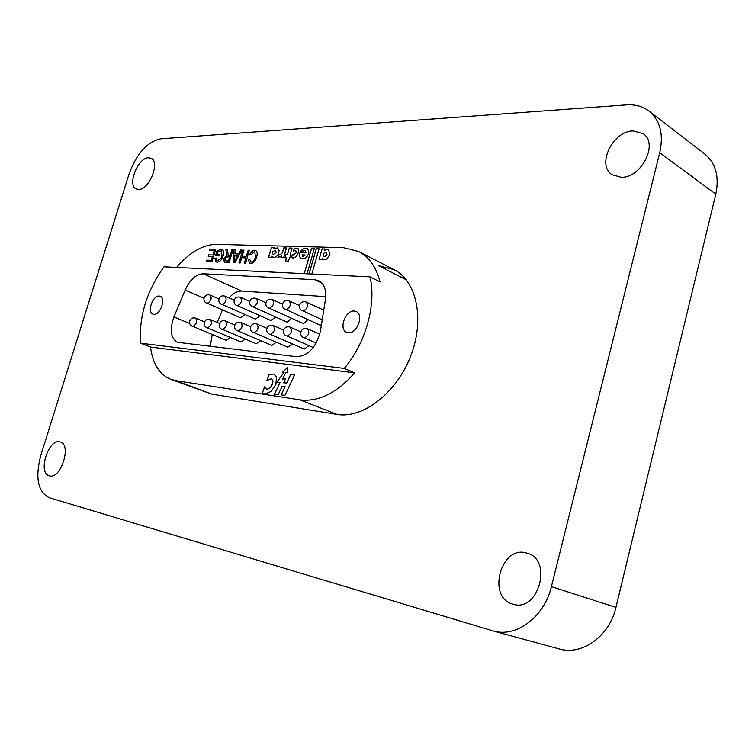 <?xml version="1.0" encoding="UTF-8"?>
<svg xmlns="http://www.w3.org/2000/svg" width="755" height="755" viewBox="0 0 755 755"><rect width="100%" height="100%" fill="white"/><g stroke="black" fill="none" stroke-linecap="round" stroke-linejoin="round"><path stroke-width="1.13" d="M513.051 604.208L512.739 604.113C486.862 597.526 500.593 545.544 526.065 552.868L527.613 553.311C553.056 560.37 538.258 612.664 513.051 604.208M49.339 475.81L49.264 475.782C37.457 473.13 48.462 438.287 59.919 441.864L60.258 441.958C72.036 444.629 60.711 479.906 49.339 475.81M621.308 177.302L612.116 174.745C596.299 165.222 612.607 131.04 633.077 130.898L643.251 133.72C658.775 143.62 641.42 178.01 621.308 177.302M138.627 189.467L136.296 188.986C126.953 185.4 137.854 157.587 148.508 157.767L151.104 158.276C160.428 161.91 149.179 190.071 138.627 189.467M493.053 630.925L49.066 497.649C37.759 491.713 35.023 477.585 40.855 455.256L129.001 174.169C136.589 153.605 147.149 141.817 160.692 138.807L626.367 104.888C635.125 104.294 642.665 106.361 648.989 111.089C660.163 120.394 663.749 134.277 659.738 152.718L551.395 586.644L615.948 607.388C609.521 636.276 581.869 655.897 559.106 648.913L493.053 630.925C515.948 637.994 544.364 617.071 551.395 586.644M648.989 111.089L704.566 153.822C715.721 163.08 719.458 176.528 715.797 194.158L615.948 607.388M406.256 279.794L378.604 265.675L393.987 269.648C416.826 280.898 425.065 319.771 410.493 356.568C396.167 393.44 362.57 418.959 336.947 414.401L211.711 394.101L170.753 379.331L175.707 380.624L299.961 399.867C318.459 402.104 336.683 393.1 354.642 372.847L150.528 347.055C152.642 363.778 159.38 374.546 170.753 379.331M277.632 247.923L273.886 248.555L274.093 247.593L271.423 247.517L268.582 257.181L271.253 257.276L271.555 256.266L274.188 257.625C277.236 256.7 278.859 254.265 279.076 250.33L277.595 247.904L273.82 248.527M297.98 248.593L294.271 248.14L293.459 250.962L295.733 250.452L296.262 252.84L293.063 255.02M295.733 250.452L296.196 252.802L293.497 255.152L292.43 254.501L291.572 257.427L292.864 258.04C297.281 256.757 299.027 253.633 298.112 248.669L294.271 248.14M305.303 250.632L306.03 252.887L300.018 252.67C299.15 255.501 299.518 257.436 301.113 258.465L303.708 258.71C306.313 257.993 308.04 255.898 308.88 252.415L307.634 248.518L303.463 248.395L300.565 251.302L305.275 250.613L305.964 252.85M325.915 252L323.735 253.378L323.187 255.294L324.008 256.54L325.037 256.653L326.924 254.529L325.915 252M328.5 249.32L327.009 249.046L324.584 250.396L324.99 248.999L322.074 248.914L319.072 259.361L321.97 259.55L322.3 258.408L323.848 259.748L326.613 259.352L329.907 254.501L328.463 249.301L327.009 249.046M348.244 332.738C357.002 334.172 364.297 314.646 356.171 311.532L354.34 311.051C345.535 309.824 338.419 329.237 346.573 332.304L348.244 332.738M153.727 314.325C160.117 315.43 166.345 298.3 160.277 296.309L159.296 296.073C152.869 295.111 146.753 312.136 152.831 314.108L153.727 314.325M299.527 305.577L289.099 300.82C291.355 304.331 290.364 307.266 286.126 309.616L319.676 324.952L321.404 324.971M282.493 304.161L272.404 299.603C274.603 303.057 273.621 305.954 269.478 308.285L302.982 323.442L303.595 323.602L307.832 319.629M218.959 298.942L210.126 295.073C212.079 298.3 211.155 301.047 207.361 303.312L240.534 317.808L244.809 314.514M234.192 300.188L225.056 296.158C227.076 299.442 226.141 302.226 222.253 304.51L255.52 319.167L259.937 315.75M249.839 301.471L240.411 297.281C242.478 300.613 241.534 303.434 237.561 305.728L270.922 320.554L275.471 317.015M265.93 302.793L256.181 298.423C258.314 301.821 257.351 304.671 253.302 306.992L286.73 321.979L287.315 322.13L291.43 318.299M283.644 330.039L273.253 325.518C275.556 329.057 274.593 331.992 270.356 334.342L304.227 349.055L308.927 345.677M194.95 318.044L195.649 318.166C197.64 321.404 196.734 324.15 192.94 326.415L226.377 340.373L230.369 337.551M209.597 319.431L210.334 319.554C212.381 322.847 211.466 325.632 207.587 327.915L241.128 342.015L245.252 339.099M224.65 320.856L225.415 320.988C227.519 324.339 226.594 327.16 222.64 329.454L256.266 343.704L260.522 340.684M250.651 326.622L240.921 322.461C243.091 325.867 242.147 328.727 238.108 331.039L271.828 345.441L276.217 342.308M266.911 328.302L256.86 323.97C259.088 327.434 258.144 330.341 254.001 332.662L287.806 347.225L292.345 343.969M283.625 257.719L286.475 247.942L283.805 247.866L282.342 252.755L280.256 254.68L278.85 254.275L277.868 257.625L281.398 255.992L280.917 257.625L283.625 257.719M292.034 248.093L289.297 248.018L287.287 254.897L285.758 254.85L284.899 257.766L286.438 257.823L285.503 261.032L288.231 261.136L290.958 255.02L290.024 254.992L292.034 248.093L289.297 248.018M307.068 273.791L314.297 248.697L311.438 248.621L304.208 273.65M311.834 274.018L319.091 248.82L316.251 248.744L309.003 273.886M217.836 251.962L217.119 254.341L219.327 254.416L218.893 255.879L215.534 255.756L216.93 251.104L220.904 249.244L222.064 249.509C223.744 250.518 224.122 252.614 223.187 255.803C221.847 259.899 219.818 262.032 217.119 262.193L216.1 261.966L214.892 258.342L216.072 257.974L216.911 260.588L217.572 260.739L220.941 258.342L222.008 255.832L221.319 250.877L217.836 251.962M238.552 253.935L240.694 250.018L241.968 250.056L234.777 262.778L233.427 262.721L233.88 249.811L235.145 249.848L234.937 253.812L238.618 253.963L240.694 250.018M255.369 257.144L254.85 251.915L254.218 251.774L250.82 254.945L249.716 254.473C251.009 251.755 252.623 250.349 254.548 250.273L255.803 250.547C257.332 251.802 257.597 254.01 256.606 257.181C255.36 261.183 253.369 263.325 250.632 263.608L249.669 263.391L248.395 259.692L249.735 259.352L251.132 262.108C253.133 261.796 254.548 260.135 255.369 257.144L254.85 251.915M354.642 372.847L344.261 368.421C365.788 343.214 376.679 303.821 369.969 276.858L380.048 281.889C376.33 267.176 369.186 257.04 358.625 251.49L343.336 247.668L216.638 244.356C202.925 244.544 189.581 252.236 176.585 267.43M246.357 256.379L248.168 250.245L249.386 250.282L245.554 263.231L244.337 263.174L245.913 257.87L241.723 257.71L240.156 263.004L238.948 262.948L242.77 250.084L243.978 250.122L242.166 256.228L246.423 256.407L248.168 250.245M230.096 255.464L231.804 249.745L232.984 249.782L229.18 262.542L224.329 262.145L223.791 258.842L227.01 255.511L225.877 249.565L227.217 249.603L228.321 255.341L230.162 255.492L231.804 249.745M209.437 250.518L209.871 249.075L215.788 249.254L212.023 261.815L206.313 261.579L206.747 260.135L211.306 260.315L212.466 256.455L208.22 256.294L208.654 254.85L212.91 255.011L214.212 250.669L209.437 250.518M369.969 276.858L163.986 266.817C146.602 291.222 138.807 316.685 140.628 343.195L150.528 347.055M204.01 298.206L185.154 290.033L173.933 316.958C169.479 329.624 170.621 338.061 177.359 342.27L296.536 356.709C308.295 355.926 316.269 347.338 320.46 330.935L325.405 299.754C326.594 290.222 324.357 283.88 318.714 280.709L314.797 279.718L203.189 273.772L241.713 291.052C237.41 290.92 233.201 293.214 229.067 297.932M185.154 290.033C189.986 279.633 195.998 274.216 203.189 273.772M344.261 368.421L140.628 343.195M271.366 391.288L275.924 384.352L276.462 376.896L273.876 374.036L269.148 374.433L266.959 380.407L271.441 378.746C272.961 379.501 273.263 381.275 272.329 384.068C270.998 387.334 269.167 389.023 266.836 389.146L264.609 386.805L262.419 392.789L263.91 393.723L265.184 394.016L271.366 391.288M285.003 386.617L281.143 394.959L284.984 395.261L294.582 374.942L290.533 374.688L286.664 383.021L283.691 382.813L285.626 378.614L282.606 379.067L285.89 372.366L287.211 372.451L287.778 367.251L282.71 372.102L284.182 372.187L276.49 382.709L280.105 382.247L274.358 394.431L278.199 394.714L282.04 386.4L285.069 386.645L281.219 394.959M325.745 296.658L241.713 291.052M222.385 309.994L217.204 322.451M212.221 334.531L210.268 346.441M249.782 254.501C251.075 251.783 252.689 250.386 254.614 250.301L254.548 250.273M254.614 250.301L255.841 250.566M249.707 263.401L248.395 259.692M248.461 259.729L249.735 259.399M250.566 261.994L251.132 262.108M251.198 262.145C253.199 261.825 254.614 260.173 255.435 257.172M248.235 250.273L249.376 250.311M244.412 263.184L245.913 257.87M239.024 262.957L242.77 250.084M242.836 250.113L243.969 250.15M246.423 256.407L242.166 256.228M240.76 250.047L241.949 250.084M233.493 262.721L233.88 249.811M233.946 249.839L235.145 249.877M238.618 253.963L234.937 253.812M234.541 261.268L237.816 255.426L234.852 255.294L234.541 261.268L237.749 255.398M231.87 249.773L232.974 249.811M224.367 262.164L223.791 258.842M223.848 258.871L227.01 255.511M227.076 255.539L226.557 254.869M226.623 254.897L225.877 249.565M225.943 249.594L227.217 249.631M230.162 255.492L228.321 255.341M225.368 260.796L228.501 261.051L229.728 256.964L227.415 256.851L224.971 258.852L225.368 260.796L228.435 261.013L229.662 256.926M219.318 254.444L217.119 254.341M215.609 255.756L216.93 251.104M216.996 251.132L220.904 249.244M220.97 249.282L222.102 249.527M216.138 261.985L214.892 258.342M214.958 258.37L216.062 258.031M216.94 260.598L217.572 260.739M217.638 260.768L220.941 258.342M221.007 258.37L222.008 255.832M222.074 255.86L221.357 250.896M209.503 250.518L209.871 249.075M209.928 249.103L215.788 249.282M206.389 261.579L206.747 260.135M206.813 260.164L211.306 260.315M211.372 260.352L212.466 256.455M208.286 256.304L208.654 254.85M208.71 254.888L212.91 255.011M212.967 255.039L214.212 250.669M280.105 382.247L274.442 394.431M284.182 372.187L276.585 382.7M287.768 367.355L282.804 372.102M285.607 378.661L282.606 379.067M294.573 374.961L290.6 374.716L286.74 383.049L283.691 382.813M264.637 386.956L262.419 392.789M262.485 392.817L263.948 393.742M271.47 378.755L271.507 378.774C273.036 379.529 273.329 381.303 272.395 384.087C271.064 387.362 269.233 389.051 266.911 389.174L266.128 388.985M273.914 374.046L269.214 374.452L267.081 380.284M327.075 249.084L324.584 250.396M323.366 259.597L322.3 258.408M324.98 249.027L322.14 248.942L319.139 259.361M324.046 256.558L325.103 256.681L326.99 254.567L326.339 252.113M319.082 248.848L316.251 248.744M316.317 248.773L309.078 273.886M314.288 248.735L311.504 248.65L304.284 273.65M307.681 248.555L303.463 248.395M303.529 248.433L300.641 251.302M306.03 252.887L300.018 252.67M300.084 252.698C299.225 255.511 299.575 257.446 301.141 258.484M302.755 256.341L305.322 255.011L302.028 254.888L303.444 256.436L305.256 254.982M290.949 255.048L290.024 254.992M286.438 257.823L285.579 261.032M289.363 248.046L287.353 254.935L285.815 254.879L284.975 257.766M294.337 248.178L293.553 250.877M292.478 254.567L291.572 257.427M291.638 257.455L292.194 257.804M281.398 255.992L280.992 257.625M278.906 254.341L277.944 257.634M286.466 247.97L283.871 247.895L282.408 252.783L280.313 254.709L279.274 254.614M272.781 257.37L271.555 256.266M274.084 247.621L271.479 247.546L268.657 257.181M273.319 254.52L276.141 252.34L275.528 250.273M276.075 252.312L275.5 250.264L272.961 251.472L272.413 253.312L273.282 254.511L276.141 252.34M715.797 194.158L659.738 152.718M175.707 380.624L211.711 394.101M299.961 399.867L336.947 414.401M173.933 316.958L189.713 323.489M321.941 283.144L314.797 279.718M300.868 331.841L290.128 327.123C292.496 330.718 291.515 333.701 287.193 336.06L313.259 347.545M319.771 334.21L307.493 328.774C309.937 332.436 308.937 335.456 304.51 337.834L316.166 343.148M323.763 310.126L306.266 302.066C308.597 305.643 307.587 308.625 303.255 310.984L322.215 319.856M358.625 251.49L394.006 269.658M256.86 323.97C253.727 323.083 251.604 324.159 250.481 327.208C250.113 329.633 251.019 331.398 253.199 332.521M256.181 298.423C253.067 297.498 250.943 298.555 249.811 301.604C249.443 303.972 250.32 305.718 252.444 306.841M273.253 325.518C270.073 324.612 267.912 325.707 266.77 328.812C266.402 331.266 267.317 333.049 269.516 334.191M290.128 327.123C286.891 326.188 284.692 327.302 283.531 330.473C283.163 332.946 284.088 334.748 286.305 335.899M307.493 328.774C304.199 327.812 301.953 328.944 300.783 332.181C300.424 334.673 301.358 336.503 303.586 337.664M240.921 322.461C237.844 321.592 235.749 322.649 234.635 325.641C234.267 328.048 235.164 329.793 237.325 330.898M221.894 329.322C219.752 328.236 218.865 326.5 219.233 324.121C220.328 321.186 222.395 320.139 225.415 320.988L234.843 324.99M206.879 327.793C204.747 326.717 203.869 324.999 204.237 322.649C205.322 319.761 207.361 318.733 210.334 319.554L219.46 323.404M192.261 326.302C190.147 325.235 189.279 323.536 189.647 321.205C190.722 318.365 192.723 317.355 195.649 318.166L204.501 321.866M272.404 299.603C269.233 298.659 267.072 299.735 265.92 302.83C265.562 305.228 266.449 306.992 268.582 308.134M289.099 300.82C285.871 299.839 283.672 300.934 282.502 304.095C282.143 306.511 283.04 308.295 285.192 309.456M306.266 302.066C302.982 301.066 300.745 302.179 299.565 305.407C299.207 307.842 300.103 309.644 302.274 310.815M240.411 297.281C237.344 296.375 235.249 297.413 234.135 300.405C233.767 302.755 234.635 304.482 236.74 305.596M225.056 296.158C222.046 295.28 219.988 296.309 218.884 299.235C218.516 301.566 219.375 303.284 221.47 304.378M210.126 295.073C207.153 294.214 205.133 295.224 204.039 298.102C203.671 300.414 204.52 302.104 206.606 303.189"/></g></svg>
